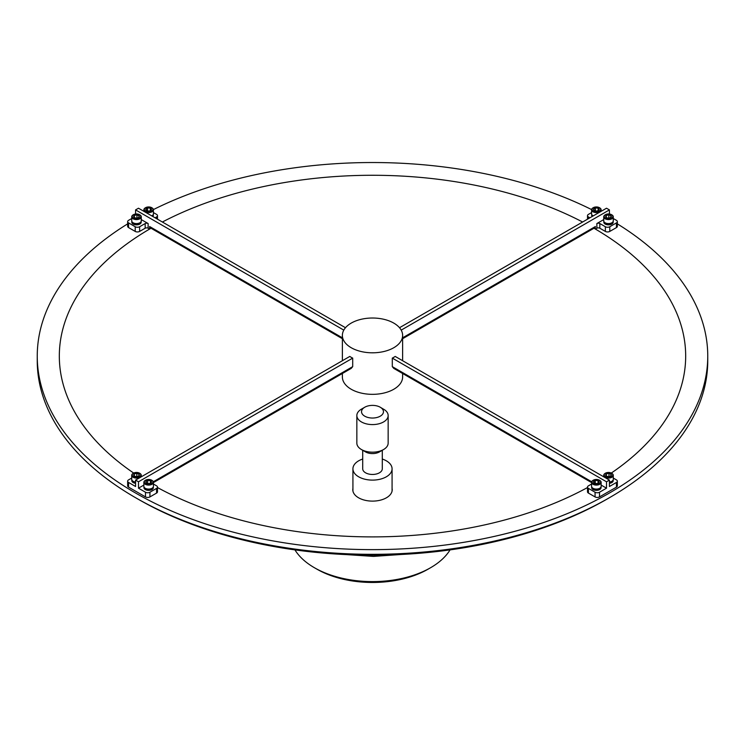 <?xml version="1.0" encoding="UTF-8"?>
<svg xmlns="http://www.w3.org/2000/svg" width="745" height="745" viewBox="0 0 745 745"><rect width="100%" height="100%" fill="white"/><g stroke="black" fill="none" stroke-linecap="round" stroke-linejoin="round"><path stroke-width="1.12" d="M592.927 216.059A4.694 2.71 0 0 1 591.67 214.327L591.66 215.137A4.694 2.71 0 0 0 592.247 216.45M595.637 211.878A4.302 2.477 0 0 0 600.181 210.565A4.302 2.477 0 0 0 599.399 207.678A4.302 2.477 0 0 0 597.08 206.98A4.302 2.477 0 0 0 593.318 207.678A4.302 2.477 0 0 0 592.266 210.183A4.302 2.477 0 0 0 595.637 211.878M599.557 207.771A4.777 2.756 180 0 1 599.734 207.874A4.777 2.756 180 0 1 601.14 209.82A4.777 2.756 180 0 1 595.562 212.539A4.777 2.756 180 0 1 591.586 209.82A4.777 2.756 180 0 1 592.983 207.874A4.777 2.756 180 0 1 593.16 207.771M595.888 211.04A2.822 1.63 0 0 0 597.341 210.956A2.822 1.63 0 0 0 598.356 210.584A2.822 1.63 0 0 0 599.148 209.708A2.822 1.63 0 0 0 598.17 208.172A2.822 1.63 0 0 0 595.376 207.902A2.822 1.63 0 0 0 593.579 209.159A2.822 1.63 0 0 0 594.361 210.584A2.822 1.63 0 0 0 594.557 210.686A2.822 1.63 0 0 0 595.888 211.04M591.586 209.82L591.586 213.815A4.777 2.756 0 0 0 592.983 215.761A4.777 2.756 0 0 0 593.216 215.892A4.302 2.477 180 0 1 593.16 215.864M597.341 210.956L599.148 209.708L598.17 208.172L595.376 207.902L593.579 209.159L594.557 210.686M596.82 211.04L595.311 210.947M598.17 210.686L598.17 208.172M595.376 210.9L595.376 207.902M611.701 222.867A4.302 2.477 180 0 1 611.543 222.969A4.302 2.477 180 0 1 610.202 223.491A4.302 2.477 180 0 1 605.462 222.969A4.302 2.477 180 0 1 605.303 222.867M603.729 216.832L603.729 220.818A4.777 2.756 0 0 0 605.126 222.774A4.777 2.756 0 0 0 610.388 223.351A4.777 2.756 0 0 0 611.878 222.774A4.777 2.756 0 0 0 613.275 220.818L613.275 216.832A4.777 2.756 180 0 1 610.388 219.365A4.777 2.756 180 0 1 603.729 216.832A4.777 2.756 180 0 1 605.126 214.877A4.777 2.756 180 0 1 605.303 214.784M610.202 218.723A4.302 2.477 0 0 0 611.543 214.681A4.302 2.477 0 0 0 606.803 214.16A4.302 2.477 0 0 0 605.462 214.681A4.302 2.477 0 0 0 604.949 217.829A4.302 2.477 0 0 0 610.202 218.723M611.701 214.784A4.777 2.756 180 0 1 611.878 214.877A4.777 2.756 180 0 1 613.275 216.832M609.624 217.94A2.822 1.63 0 0 0 610.5 217.596A2.822 1.63 0 0 0 610.77 217.419A2.822 1.63 0 0 0 611.096 215.799A2.822 1.63 0 0 0 608.833 214.821A2.822 1.63 0 0 0 606.234 215.463A2.822 1.63 0 0 0 605.909 217.084A2.822 1.63 0 0 0 606.505 217.596A2.822 1.63 0 0 0 608.171 218.061A2.822 1.63 0 0 0 609.624 217.94M610.444 217.624L611.096 215.799L608.833 214.821L606.234 215.463L606.337 217.456M609.28 218.006L607.939 218.034M608.833 217.819L608.833 214.821M606.234 217.372L606.234 215.463M603.804 222.15A4.694 2.71 0 0 0 608.507 224.86A4.694 2.71 0 0 0 613.2 222.15L613.2 221.321A4.694 2.71 0 0 1 608.507 223.928A4.694 2.71 0 0 1 603.813 221.33L603.804 222.15M152.585 208.451A4.302 2.477 0 0 0 151.682 207.678A4.302 2.477 0 0 0 145.601 207.678A4.302 2.477 0 0 0 144.688 210.407A4.302 2.477 0 0 0 150.341 211.71A4.302 2.477 0 0 0 152.585 208.451M151.84 207.771A4.777 2.756 180 0 1 152.017 207.874A4.777 2.756 180 0 1 153.023 208.73A4.777 2.756 180 0 1 153.414 209.82A4.777 2.756 180 0 1 149.605 212.521A4.777 2.756 180 0 1 144.251 210.91A4.777 2.756 180 0 1 143.859 209.82A4.777 2.756 180 0 1 145.266 207.874A4.777 2.756 180 0 1 145.443 207.771M151.235 208.786A2.822 1.63 0 0 0 150.332 208.125A2.822 1.63 0 0 0 147.519 207.93A2.822 1.63 0 0 0 145.834 209.243A2.822 1.63 0 0 0 146.644 210.584A2.822 1.63 0 0 0 146.951 210.733A2.822 1.63 0 0 0 149.754 210.928A2.822 1.63 0 0 0 150.639 210.584A2.822 1.63 0 0 0 151.44 209.624A2.822 1.63 0 0 0 151.235 208.786M149.754 210.928L151.44 209.624L150.332 208.125L147.519 207.93L145.834 209.243L146.951 210.733M151.84 215.864A4.302 2.477 180 0 1 151.784 215.892A4.777 2.756 0 0 0 152.017 215.761A4.777 2.756 0 0 0 153.414 213.815L153.414 209.82M149.121 211.04L147.519 210.928L147.519 207.93M150.332 210.733L150.332 208.125M135.571 482.127A4.302 2.477 180 0 1 133.457 481.456A4.302 2.477 180 0 1 133.299 481.363M139.697 473.271A4.777 2.756 180 0 1 139.874 473.373A4.777 2.756 180 0 1 141.271 475.319A4.777 2.756 180 0 1 138.384 477.852A4.777 2.756 180 0 1 131.725 475.319L131.725 479.314A4.777 2.756 0 0 0 133.122 481.261A4.777 2.756 0 0 0 135.571 482.015M134.798 472.647A4.302 2.477 0 0 0 133.457 473.177A4.302 2.477 0 0 0 132.936 476.325A4.302 2.477 0 0 0 138.198 477.21A4.302 2.477 0 0 0 139.538 473.177A4.302 2.477 0 0 0 134.798 472.647M131.725 475.319A4.777 2.756 180 0 1 133.122 473.373A4.777 2.756 180 0 1 133.299 473.271M135.376 473.429A2.822 1.63 0 0 0 134.23 473.96A2.822 1.63 0 0 0 133.904 475.571A2.822 1.63 0 0 0 134.5 476.083A2.822 1.63 0 0 0 136.167 476.549A2.822 1.63 0 0 0 138.495 476.083A2.822 1.63 0 0 0 138.766 475.906A2.822 1.63 0 0 0 139.092 474.286A2.822 1.63 0 0 0 136.829 473.308A2.822 1.63 0 0 0 135.376 473.429M138.766 475.906L139.092 474.286L136.829 473.308L134.23 473.96L134.333 475.943M137.276 476.502L135.935 476.53M136.829 476.306L136.829 473.308M134.23 475.869L134.23 473.96M599.557 488.366A4.302 2.477 180 0 1 599.399 488.469A4.302 2.477 180 0 1 593.318 488.469A4.302 2.477 180 0 1 593.16 488.366M591.586 482.332L591.586 486.327A4.777 2.756 0 0 0 591.977 487.416A4.777 2.756 0 0 0 592.983 488.273A4.777 2.756 0 0 0 599.734 488.273A4.777 2.756 0 0 0 601.14 486.327L601.14 482.332A4.777 2.756 180 0 1 597.322 485.032A4.777 2.756 180 0 1 591.977 483.421A4.777 2.756 180 0 1 591.586 482.332A4.777 2.756 180 0 1 592.983 480.385A4.777 2.756 180 0 1 593.16 480.283M592.415 482.918A4.302 2.477 0 0 0 598.058 484.222A4.302 2.477 0 0 0 600.312 480.963A4.302 2.477 0 0 0 599.399 480.19A4.302 2.477 0 0 0 593.318 480.19A4.302 2.477 0 0 0 592.415 482.918M599.557 480.283A4.777 2.756 180 0 1 599.734 480.385A4.777 2.756 180 0 1 600.749 481.242A4.777 2.756 180 0 1 601.14 482.332M593.765 482.583A2.822 1.63 0 0 0 594.361 483.095A2.822 1.63 0 0 0 594.668 483.244A2.822 1.63 0 0 0 597.481 483.44A2.822 1.63 0 0 0 598.356 483.095A2.822 1.63 0 0 0 599.166 482.127A2.822 1.63 0 0 0 598.049 480.637A2.822 1.63 0 0 0 595.246 480.441A2.822 1.63 0 0 0 593.56 481.745A2.822 1.63 0 0 0 593.765 482.583M597.481 483.44L599.166 482.127L598.049 480.637L595.246 480.441L593.56 481.745L594.668 483.244M596.847 483.552L595.246 483.44L595.246 480.441M598.049 483.244L598.049 480.637M152.753 216.45A4.694 2.71 0 0 0 153.34 215.137L153.34 214.309A4.694 2.71 0 0 1 152.073 216.059M135.571 482.36A4.694 2.71 0 0 1 131.8 479.827L131.8 480.637A4.694 2.71 0 0 0 135.571 483.3M591.66 486.82L591.66 487.649A4.694 2.71 0 0 0 596.363 490.359A4.694 2.71 0 0 0 601.057 487.649L601.057 486.82M591.67 486.839A4.694 2.71 0 0 0 596.363 489.428A4.694 2.71 0 0 0 601.057 486.839M131.8 222.15A4.694 2.71 0 0 0 136.493 224.86A4.694 2.71 0 0 0 141.196 222.15L141.196 221.321A4.694 2.71 0 0 1 136.493 223.928A4.694 2.71 0 0 1 131.8 221.33L131.8 222.15M147.501 489.102L147.389 490.266A4.694 2.71 0 0 0 153.34 487.649L153.34 486.82M143.943 486.82L143.943 487.649A4.694 2.71 0 0 0 147.138 490.219L147.389 489.754M143.943 486.839A4.694 2.71 0 0 0 147.138 489.279L147.138 490.219M147.389 489.325A4.694 2.71 0 0 0 153.33 486.839M612.958 481.354L613.033 481.363A4.694 2.71 0 0 0 613.2 480.637L613.2 479.808A4.694 2.71 0 0 1 613.033 480.423L613.033 481.363M609.429 483.3A4.694 2.71 0 0 0 612.958 481.512L612.781 480.544M609.429 482.36A4.694 2.71 0 0 0 612.958 480.572M131.725 216.832L131.725 220.818A4.777 2.756 0 0 0 133.122 222.774A4.777 2.756 0 0 0 139.874 222.774A4.777 2.756 0 0 0 141.205 221.284A4.777 2.756 0 0 0 141.271 220.818L141.271 216.832A4.777 2.756 180 0 1 141.205 217.289A4.777 2.756 180 0 1 136.093 219.579A4.777 2.756 180 0 1 131.725 216.832A4.777 2.756 180 0 1 131.791 216.367A4.777 2.756 180 0 1 133.122 214.877A4.777 2.756 180 0 1 133.299 214.784M140.731 216.86A4.302 2.477 0 0 0 139.538 214.681A4.302 2.477 0 0 0 133.457 214.681A4.302 2.477 0 0 0 132.256 216.022A4.302 2.477 0 0 0 135.776 218.89A4.302 2.477 0 0 0 140.731 216.86M139.697 214.784A4.777 2.756 180 0 1 139.874 214.877A4.777 2.756 180 0 1 141.271 216.832M139.278 216.711A2.822 1.63 0 0 0 139.147 215.873A2.822 1.63 0 0 0 136.968 214.83A2.822 1.63 0 0 0 134.324 215.398A2.822 1.63 0 0 0 133.849 217.009A2.822 1.63 0 0 0 134.5 217.596A2.822 1.63 0 0 0 136.018 218.043A2.822 1.63 0 0 0 138.495 217.596A2.822 1.63 0 0 0 138.672 217.484A2.822 1.63 0 0 0 139.278 216.711M138.672 217.484L139.147 215.873L136.968 214.83L134.324 215.398L133.849 217.009L134.351 217.466L134.324 215.398M139.697 222.867A4.302 2.477 180 0 1 139.538 222.969A4.302 2.477 180 0 1 133.457 222.969A4.302 2.477 180 0 1 133.299 222.867M137.331 217.996L135.972 218.043M136.968 217.829L136.968 214.83M151.84 488.366A4.302 2.477 180 0 1 151.682 488.469A4.302 2.477 180 0 1 147.92 489.158A4.302 2.477 180 0 1 145.601 488.469A4.302 2.477 180 0 1 145.443 488.366M143.859 482.332L143.859 486.327A4.777 2.756 0 0 0 145.266 488.273A4.777 2.756 0 0 0 147.836 489.037A4.777 2.756 0 0 0 152.017 488.273A4.777 2.756 0 0 0 153.414 486.327L153.414 482.332A4.777 2.756 180 0 1 147.836 485.051A4.777 2.756 180 0 1 143.859 482.332A4.777 2.756 180 0 1 145.266 480.385A4.777 2.756 180 0 1 145.443 480.283M149.363 479.491A4.302 2.477 0 0 0 145.601 480.19A4.302 2.477 0 0 0 144.539 482.695A4.302 2.477 0 0 0 147.92 484.39A4.302 2.477 0 0 0 152.455 483.077A4.302 2.477 0 0 0 151.682 480.19A4.302 2.477 0 0 0 149.363 479.491M149.112 480.329A2.822 1.63 0 0 0 147.659 480.413A2.822 1.63 0 0 0 145.852 481.67A2.822 1.63 0 0 0 146.644 483.095A2.822 1.63 0 0 0 146.83 483.198A2.822 1.63 0 0 0 149.624 483.468A2.822 1.63 0 0 0 150.639 483.095A2.822 1.63 0 0 0 151.421 482.211A2.822 1.63 0 0 0 150.443 480.683A2.822 1.63 0 0 0 149.112 480.329M149.624 483.468L151.421 482.211L150.443 480.683L147.659 480.413L145.852 481.67L146.83 483.198M151.84 480.283A4.777 2.756 180 0 1 152.017 480.385A4.777 2.756 180 0 1 153.414 482.332M149.102 483.552L147.584 483.458M150.443 483.198L150.443 480.683M147.659 483.412L147.659 480.413M611.701 481.363A4.302 2.477 180 0 1 611.543 481.456A4.302 2.477 180 0 1 609.429 482.127M609.429 482.015A4.777 2.756 0 0 0 611.878 481.261A4.777 2.756 0 0 0 613.21 479.78A4.777 2.756 0 0 0 613.275 479.314L613.275 475.319A4.777 2.756 180 0 1 613.21 475.785A4.777 2.756 180 0 1 608.097 478.067A4.777 2.756 180 0 1 603.729 475.319A4.777 2.756 180 0 1 603.795 474.854A4.777 2.756 180 0 1 605.126 473.373A4.777 2.756 180 0 1 605.303 473.271M604.269 474.509A4.302 2.477 0 0 0 607.78 477.377A4.302 2.477 0 0 0 612.744 475.347A4.302 2.477 0 0 0 611.543 473.177A4.302 2.477 0 0 0 605.462 473.177A4.302 2.477 0 0 0 604.269 474.509M605.722 474.658A2.822 1.63 0 0 0 605.853 475.496A2.822 1.63 0 0 0 606.505 476.083A2.822 1.63 0 0 0 608.032 476.539A2.822 1.63 0 0 0 610.5 476.083A2.822 1.63 0 0 0 610.677 475.971A2.822 1.63 0 0 0 611.151 474.36A2.822 1.63 0 0 0 608.982 473.326A2.822 1.63 0 0 0 606.328 473.885A2.822 1.63 0 0 0 605.722 474.658M610.677 475.971L611.151 474.36L608.982 473.326L606.328 473.885L605.853 475.496L606.356 475.953M611.701 473.271A4.777 2.756 180 0 1 611.878 473.373A4.777 2.756 180 0 1 613.275 475.319M609.336 476.493L607.976 476.53M608.982 476.316L608.982 473.326M606.328 475.934L606.328 473.885M392.075 488.431A19.705 11.371 180 0 1 392.205 489.744A19.705 11.371 180 0 1 380.043 500.249A19.705 11.371 180 0 1 358.569 497.781A19.705 11.371 180 0 1 352.795 489.744A19.705 11.371 180 0 1 352.925 488.431M162.382 222.01A313.17 180.811 180 0 1 582.618 222.01M133.69 473.056A313.17 180.811 180 0 1 149.903 228.892A313.17 180.811 180 0 1 151.03 228.24L342.374 338.714M430.629 567.699L428.04 569.189A78.551 45.352 180 0 1 316.96 569.189L314.371 567.699A82.201 47.457 0 0 0 430.629 567.699A82.201 47.457 0 0 0 450.045 549.894M609.559 497.632L606.979 499.122A331.599 191.446 180 0 1 138.03 499.122L135.441 497.632A335.25 193.551 0 0 0 609.559 497.632A335.25 193.551 0 0 0 707.75 360.766L707.75 356.082A335.25 193.551 0 0 0 617.354 223.873M127.646 223.873A335.25 193.551 0 0 0 37.25 356.082A335.25 193.551 0 0 0 135.441 492.948A335.25 193.551 0 0 0 500.798 534.901A335.25 193.551 0 0 0 707.75 356.082M362.713 459.032A19.575 11.296 0 0 0 358.662 460.82A19.575 11.296 0 0 0 352.925 468.81A19.575 11.296 0 0 0 365.013 479.249A19.575 11.296 0 0 0 386.338 476.8A19.575 11.296 0 0 0 392.075 468.81A19.575 11.296 0 0 0 382.287 459.032M380.248 407.236L384.737 409.908A15.654 9.042 180 0 1 388.154 415.542A15.654 9.042 180 0 1 383.573 421.94A15.654 9.042 180 0 1 366.512 423.896A15.654 9.042 180 0 1 356.846 415.542A15.654 9.042 180 0 1 361.427 409.154L364.752 407.236A10.961 6.323 0 0 0 364.752 416.185A10.961 6.323 0 0 0 380.248 416.185A10.961 6.323 0 0 0 380.248 407.236A10.961 6.323 0 0 0 364.752 407.236L361.427 409.154M388.154 415.542L388.154 443.135A15.654 9.042 180 0 1 383.573 449.533A15.654 9.042 180 0 1 361.427 449.533A15.654 9.042 180 0 1 356.846 443.135L356.846 415.542M379.419 451.926L383.573 449.533L379.419 451.926A9.787 5.653 180 0 1 365.581 451.926L361.427 449.533M362.713 450.269L362.713 468.81A9.787 5.653 0 0 0 368.756 474.034A9.787 5.653 0 0 0 379.419 472.805A9.787 5.653 0 0 0 382.287 468.81L382.287 450.269M591.586 482.592L393.788 368.393L392.298 366.642L392.298 358.112A30.126 17.396 0 0 0 395.213 356.436L609.429 480.106L609.429 486.504L616.441 482.453A3.129 1.807 0 0 0 617.354 481.177A3.129 1.807 0 0 0 616.441 479.892L613.275 478.076M342.374 373.496L342.374 376.942A30.126 17.396 0 0 0 351.193 389.244A30.126 17.396 0 0 0 384.029 393.015A30.126 17.396 0 0 0 402.626 376.942L402.626 373.496M351.193 347.71A30.126 17.396 0 0 0 384.029 351.482A30.126 17.396 0 0 0 402.626 335.418A30.126 17.396 0 0 0 393.807 323.116A30.126 17.396 0 0 0 360.971 319.344A30.126 17.396 0 0 0 342.374 335.418A30.126 17.396 0 0 0 351.193 347.71M131.725 478.076L128.559 479.892A3.129 1.807 0 0 0 127.646 481.177A3.129 1.807 0 0 0 128.559 482.453L135.571 486.504L135.571 480.106L349.787 356.436A30.126 17.396 0 0 0 351.193 357.302A30.126 17.396 0 0 0 352.702 358.112L352.702 366.642L351.212 368.393L153.414 482.592M149.596 229.078L151.039 228.24L149.596 226.517L149.596 229.078L148.125 228.221A2.086 1.201 0 0 0 145.173 228.221L145.173 223.537A2.086 1.201 180 0 1 148.125 223.537L141.271 219.579M595.404 226.517L593.961 228.24A313.17 180.811 180 0 1 595.097 228.892L595.404 226.517L402.626 337.811M402.626 338.714L593.961 228.24L595.097 228.892A313.17 180.811 180 0 1 611.31 473.056M135.571 214.02L135.571 209.894L343.799 330.119M149.596 226.517L342.374 337.811M135.571 209.894L138.486 208.218L345.475 327.716M128.559 227.579L135.208 231.416L135.208 226.731L128.559 222.895L128.559 227.579A3.129 1.807 180 0 1 127.646 226.303L127.646 221.619A3.129 1.807 0 0 1 128.559 220.343L131.725 218.518M156.571 218.658L156.571 216.953L155.1 217.801M156.571 216.953A3.129 1.807 0 0 0 157.493 215.668A3.129 1.807 0 0 0 156.571 214.392L153.414 212.567M135.208 226.731A3.129 1.807 0 0 0 139.632 226.731L139.632 231.416L145.173 228.221M139.632 226.731L145.173 223.537M127.646 221.619A3.129 1.807 0 0 0 128.559 222.895M139.632 231.416A3.129 1.807 180 0 1 135.208 231.416M591.688 481.754L392.298 366.642M591.586 484.017L588.429 485.842A3.129 1.807 0 0 0 587.507 487.118A3.129 1.807 0 0 0 588.429 488.394L588.429 493.088L595.069 496.915L595.069 492.231A3.129 1.807 0 0 0 599.501 492.231L606.514 488.18L601.14 485.079M606.514 488.18L606.514 481.792L392.298 358.112M599.501 492.231L599.501 496.915L616.441 487.137L616.441 482.453M606.514 481.792L609.429 480.106M595.069 492.231L588.429 488.394M588.429 493.088A3.129 1.807 180 0 1 587.507 491.802L587.507 487.118M599.501 496.915A3.129 1.807 180 0 1 595.069 496.915M617.354 481.177L617.354 485.861A3.129 1.807 180 0 1 616.441 487.137M609.429 214.02L609.429 209.894L606.514 208.218L399.525 327.716M595.404 229.078L596.875 228.221L596.875 223.537A2.086 1.201 180 0 1 599.827 223.537L599.827 228.221A2.086 1.201 0 0 0 596.875 228.221M603.729 219.579L596.875 223.537M609.429 209.894L401.201 330.119M609.792 231.416A3.129 1.807 180 0 1 605.368 231.416L605.368 226.731A3.129 1.807 -0 0 0 609.792 226.731L609.792 231.416L616.441 227.579L616.441 222.895A3.129 1.807 -0 0 0 617.354 221.619A3.129 1.807 -0 0 0 616.441 220.343L613.275 218.518M605.368 226.731L599.827 223.537M616.441 222.895L609.792 226.731M605.368 231.416L599.827 228.221M591.586 212.567L588.429 214.392A3.129 1.807 -0 0 0 587.507 215.668A3.129 1.807 -0 0 0 588.429 216.953L589.9 217.801M617.354 221.619L617.354 226.303A3.129 1.807 180 0 1 616.441 227.579M153.312 481.754L352.702 366.642M143.859 485.079L138.486 488.18L138.486 481.792L352.702 358.112M128.559 482.453L128.559 487.137L145.499 496.915L145.499 492.231L138.486 488.18M135.571 480.106L138.486 481.792M156.571 488.394L149.931 492.231L149.931 496.915L156.571 493.088L156.571 488.394A3.129 1.807 0 0 0 157.493 487.118A3.129 1.807 0 0 0 156.571 485.842L153.414 484.017M145.499 492.231A3.129 1.807 0 0 0 149.931 492.231M128.559 487.137A3.129 1.807 180 0 1 127.646 485.861L127.646 481.177M157.493 487.118L157.493 491.802A3.129 1.807 180 0 1 156.571 493.088M149.931 496.915A3.129 1.807 180 0 1 145.499 496.915M138.03 499.122A331.599 191.446 180 0 1 138.021 499.122L135.441 497.632A335.25 193.551 0 0 1 37.25 360.766L37.25 356.082M591.605 209.587A335.25 193.551 0 0 0 153.395 209.587M316.96 569.189L314.371 567.699A82.201 47.457 0 0 1 294.955 549.894M587.507 487.547A313.17 180.811 180 0 1 157.493 487.547M148.125 223.537L148.125 228.221M588.429 216.953L588.429 218.658M601.14 209.82L601.14 211.319M143.859 209.82L143.859 211.319M141.271 475.319L141.271 476.819M603.729 475.319L603.729 476.819M352.925 491.048L352.925 468.81M402.626 360.71L402.626 335.418M157.493 219.188L157.493 215.668M342.374 360.71L342.374 335.418M587.507 215.668L587.507 219.188M392.075 491.048L392.075 468.81M322.082 552.976L373.441 556.403L422.927 552.976"/></g></svg>
